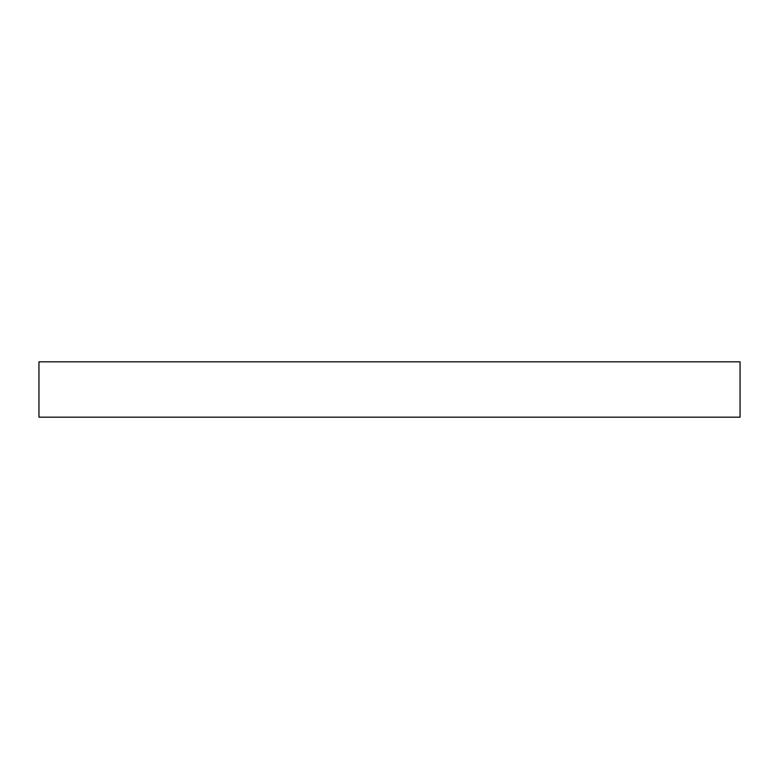 <?xml version="1.0" encoding="UTF-8"?>
<svg xmlns="http://www.w3.org/2000/svg" width="779" height="779" viewBox="0 0 779 779"><rect width="100%" height="100%" fill="white"/><g stroke="black" fill="none" stroke-linecap="round" stroke-linejoin="round"><path stroke-width="1.17" d="M38.95 361.826L38.95 417.174L38.95 361.826L740.05 361.826L740.05 417.174L740.05 361.826L38.95 361.826M740.05 417.174L38.95 417.174L740.05 417.174"/></g></svg>
